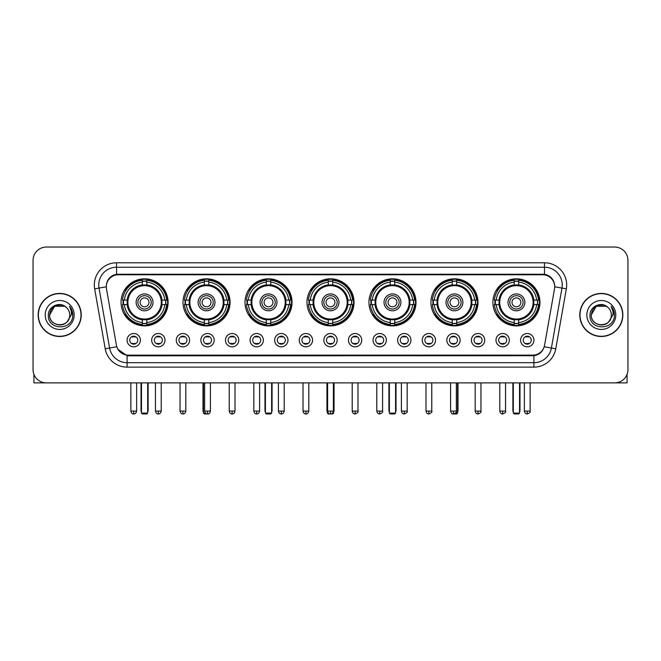 <?xml version="1.0" encoding="UTF-8"?>
<svg xmlns="http://www.w3.org/2000/svg" width="661" height="661" viewBox="0 0 661 661"><rect width="100%" height="100%" fill="white"/><g stroke="black" fill="none" stroke-linecap="round" stroke-linejoin="round"><path stroke-width="0.99" d="M368.945 302.35A23.532 23.532 0 0 0 392.477 325.881A23.532 23.532 0 0 0 416.009 302.35A23.532 23.532 0 0 0 392.477 278.826A23.532 23.532 0 0 0 368.945 302.35M183.014 302.35A23.532 23.532 0 0 0 206.546 325.881A23.532 23.532 0 0 0 230.078 302.35A23.532 23.532 0 0 0 206.546 278.826A23.532 23.532 0 0 0 183.014 302.35M244.991 302.35A23.532 23.532 0 0 0 268.523 325.881A23.532 23.532 0 0 0 292.055 302.35A23.532 23.532 0 0 0 268.523 278.826A23.532 23.532 0 0 0 244.991 302.35M306.968 302.35A23.532 23.532 0 0 0 330.5 325.881A23.532 23.532 0 0 0 354.032 302.35A23.532 23.532 0 0 0 330.5 278.826A23.532 23.532 0 0 0 306.968 302.35M430.922 302.35A23.532 23.532 0 0 0 454.454 325.881A23.532 23.532 0 0 0 477.986 302.35A23.532 23.532 0 0 0 454.454 278.826A23.532 23.532 0 0 0 430.922 302.35M492.899 302.35A23.532 23.532 0 0 0 516.431 325.881A23.532 23.532 0 0 0 539.954 302.35A23.532 23.532 0 0 0 516.431 278.826A23.532 23.532 0 0 0 492.899 302.35M121.046 302.35A23.532 23.532 0 0 0 144.569 325.881A23.532 23.532 0 0 0 168.101 302.35A23.532 23.532 0 0 0 144.569 278.826A23.532 23.532 0 0 0 121.046 302.35M164.994 340.175A6.66 6.66 0 0 1 158.334 346.835A6.66 6.66 0 0 1 151.675 340.175A6.66 6.66 0 0 1 158.334 333.516A6.66 6.66 0 0 1 164.994 340.175M154.335 340.175A3.999 3.999 0 0 0 158.334 344.174A3.999 3.999 0 0 0 162.333 340.175A3.999 3.999 0 0 0 158.334 336.185A3.999 3.999 0 0 0 154.335 340.175M189.591 340.175A6.66 6.66 0 0 1 182.932 346.835A6.66 6.66 0 0 1 176.272 340.175A6.66 6.66 0 0 1 182.932 333.516A6.66 6.66 0 0 1 189.591 340.175M178.933 340.175A3.999 3.999 0 0 0 182.932 344.174A3.999 3.999 0 0 0 186.923 340.175A3.999 3.999 0 0 0 182.932 336.185A3.999 3.999 0 0 0 178.933 340.175M214.181 340.175A6.66 6.66 0 0 1 207.521 346.835A6.66 6.66 0 0 1 200.861 340.175A6.66 6.66 0 0 1 207.521 333.516A6.66 6.66 0 0 1 214.181 340.175M203.53 340.175A3.999 3.999 0 0 0 207.521 344.174A3.999 3.999 0 0 0 211.52 340.175A3.999 3.999 0 0 0 207.521 336.185A3.999 3.999 0 0 0 203.53 340.175M238.778 340.175A6.66 6.66 0 0 1 232.118 346.835A6.66 6.66 0 0 1 225.459 340.175A6.66 6.66 0 0 1 232.118 333.516A6.66 6.66 0 0 1 238.778 340.175M228.128 340.175A3.999 3.999 0 0 0 232.118 344.174A3.999 3.999 0 0 0 236.117 340.175A3.999 3.999 0 0 0 232.118 336.185A3.999 3.999 0 0 0 228.128 340.175M263.375 340.175A6.66 6.66 0 0 1 256.716 346.835A6.66 6.66 0 0 1 250.056 340.175A6.66 6.66 0 0 1 256.716 333.516A6.66 6.66 0 0 1 263.375 340.175M252.717 340.175A3.999 3.999 0 0 0 256.716 344.174A3.999 3.999 0 0 0 260.707 340.175A3.999 3.999 0 0 0 256.716 336.185A3.999 3.999 0 0 0 252.717 340.175M287.973 340.175A6.66 6.66 0 0 1 281.313 346.835A6.66 6.66 0 0 1 274.654 340.175A6.66 6.66 0 0 1 281.313 333.516A6.66 6.66 0 0 1 287.973 340.175M277.314 340.175A3.999 3.999 0 0 0 281.313 344.174A3.999 3.999 0 0 0 285.304 340.175A3.999 3.999 0 0 0 281.313 336.185A3.999 3.999 0 0 0 277.314 340.175M312.562 340.175A6.66 6.66 0 0 1 305.903 346.835A6.66 6.66 0 0 1 299.243 340.175A6.66 6.66 0 0 1 305.903 333.516A6.66 6.66 0 0 1 312.562 340.175M301.912 340.175A3.999 3.999 0 0 0 305.903 344.174A3.999 3.999 0 0 0 309.902 340.175A3.999 3.999 0 0 0 305.903 336.185A3.999 3.999 0 0 0 301.912 340.175M337.16 340.175A6.66 6.66 0 0 1 330.5 346.835A6.66 6.66 0 0 1 323.84 340.175A6.66 6.66 0 0 1 330.5 333.516A6.66 6.66 0 0 1 337.16 340.175M326.501 340.175A3.999 3.999 0 0 0 330.5 344.174A3.999 3.999 0 0 0 334.499 340.175A3.999 3.999 0 0 0 330.5 336.185A3.999 3.999 0 0 0 326.501 340.175M361.757 340.175A6.66 6.66 0 0 1 355.097 346.835A6.66 6.66 0 0 1 348.438 340.175A6.66 6.66 0 0 1 355.097 333.516A6.66 6.66 0 0 1 361.757 340.175M351.098 340.175A3.999 3.999 0 0 0 355.097 344.174A3.999 3.999 0 0 0 359.088 340.175A3.999 3.999 0 0 0 355.097 336.185A3.999 3.999 0 0 0 351.098 340.175M386.346 340.175A6.66 6.66 0 0 1 379.687 346.835A6.66 6.66 0 0 1 373.027 340.175A6.66 6.66 0 0 1 379.687 333.516A6.66 6.66 0 0 1 386.346 340.175M375.696 340.175A3.999 3.999 0 0 0 379.687 344.174A3.999 3.999 0 0 0 383.686 340.175A3.999 3.999 0 0 0 379.687 336.185A3.999 3.999 0 0 0 375.696 340.175M410.944 340.175A6.66 6.66 0 0 1 404.284 346.835A6.66 6.66 0 0 1 397.625 340.175A6.66 6.66 0 0 1 404.284 333.516A6.66 6.66 0 0 1 410.944 340.175M400.293 340.175A3.999 3.999 0 0 0 404.284 344.174A3.999 3.999 0 0 0 408.283 340.175A3.999 3.999 0 0 0 404.284 336.185A3.999 3.999 0 0 0 400.293 340.175M435.541 340.175A6.66 6.66 0 0 1 428.882 346.835A6.66 6.66 0 0 1 422.222 340.175A6.66 6.66 0 0 1 428.882 333.516A6.66 6.66 0 0 1 435.541 340.175M424.883 340.175A3.999 3.999 0 0 0 428.882 344.174A3.999 3.999 0 0 0 432.872 340.175A3.999 3.999 0 0 0 428.882 336.185A3.999 3.999 0 0 0 424.883 340.175M460.139 340.175A6.66 6.66 0 0 1 453.479 346.835A6.66 6.66 0 0 1 446.819 340.175A6.66 6.66 0 0 1 453.479 333.516A6.66 6.66 0 0 1 460.139 340.175M449.48 340.175A3.999 3.999 0 0 0 453.479 344.174A3.999 3.999 0 0 0 457.47 340.175A3.999 3.999 0 0 0 453.479 336.185A3.999 3.999 0 0 0 449.48 340.175M484.728 340.175A6.66 6.66 0 0 1 478.068 346.835A6.66 6.66 0 0 1 471.409 340.175A6.66 6.66 0 0 1 478.068 333.516A6.66 6.66 0 0 1 484.728 340.175M474.077 340.175A3.999 3.999 0 0 0 478.068 344.174A3.999 3.999 0 0 0 482.067 340.175A3.999 3.999 0 0 0 478.068 336.185A3.999 3.999 0 0 0 474.077 340.175M509.325 340.175A6.66 6.66 0 0 1 502.666 346.835A6.66 6.66 0 0 1 496.006 340.175A6.66 6.66 0 0 1 502.666 333.516A6.66 6.66 0 0 1 509.325 340.175M498.667 340.175A3.999 3.999 0 0 0 502.666 344.174A3.999 3.999 0 0 0 506.665 340.175A3.999 3.999 0 0 0 502.666 336.185A3.999 3.999 0 0 0 498.667 340.175M533.923 340.175A6.66 6.66 0 0 1 527.263 346.835A6.66 6.66 0 0 1 520.604 340.175A6.66 6.66 0 0 1 527.263 333.516A6.66 6.66 0 0 1 533.923 340.175M523.264 340.175A3.999 3.999 0 0 0 527.263 344.174A3.999 3.999 0 0 0 531.254 340.175A3.999 3.999 0 0 0 527.263 336.185A3.999 3.999 0 0 0 523.264 340.175M140.396 340.175A6.66 6.66 0 0 1 133.737 346.835A6.66 6.66 0 0 1 127.077 340.175A6.66 6.66 0 0 1 133.737 333.516A6.66 6.66 0 0 1 140.396 340.175M129.746 340.175A3.999 3.999 0 0 0 133.737 344.174A3.999 3.999 0 0 0 137.736 340.175A3.999 3.999 0 0 0 133.737 336.185A3.999 3.999 0 0 0 129.746 340.175M106.487 288.849A11.989 11.989 0 0 1 118.286 274.786L542.714 274.786A11.989 11.989 0 0 1 554.513 288.849L544.573 345.232A11.989 11.989 0 0 1 532.766 355.139L128.234 355.139A11.989 11.989 0 0 1 116.427 345.232L106.487 288.849M123.153 304.572A21.532 21.532 0 0 1 123.153 300.135M495.015 304.572A21.532 21.532 0 0 1 495.015 300.135M433.038 304.572A21.532 21.532 0 0 1 433.038 300.135M309.084 304.572A21.532 21.532 0 0 1 309.084 300.135M247.107 304.572A21.532 21.532 0 0 1 247.107 300.135M185.13 304.572A21.532 21.532 0 0 1 185.13 300.135M371.061 304.572A21.532 21.532 0 0 1 371.061 300.135M38.156 314.958A21.532 21.532 0 0 0 59.688 336.49A21.532 21.532 0 0 0 81.22 314.958A21.532 21.532 0 0 0 59.688 293.426A21.532 21.532 0 0 0 38.156 314.958M579.78 314.958A21.532 21.532 0 0 0 601.312 336.49A21.532 21.532 0 0 0 622.844 314.958A21.532 21.532 0 0 0 601.312 293.426A21.532 21.532 0 0 0 579.78 314.958M106.355 284.998L106.322 286.791L106.355 284.998C107.28 279.091 110.668 275.513 116.51 274.249L544.49 274.249C550.324 275.505 553.711 279.082 554.645 284.998L554.678 286.791M116.51 262.797L544.49 262.797A22.201 22.201 0 0 1 566.345 288.849L555.777 348.785A22.201 22.201 0 0 1 533.914 367.128L127.086 367.128A22.201 22.201 0 0 1 105.223 348.785L94.655 288.849A22.201 22.201 0 0 1 116.51 262.797L116.51 267.234L544.49 267.234A17.756 17.756 0 0 1 561.974 288.08L551.406 348.008A17.756 17.756 0 0 1 533.914 362.691L127.086 362.691A17.756 17.756 0 0 1 109.594 348.008L99.026 288.08A17.756 17.756 0 0 1 116.51 267.234L116.609 274.232M109.552 277.893L112.742 275.48M112.849 275.422L115.948 274.348M533.914 367.128L533.914 355.725C539.194 354.85 542.607 351.85 544.16 346.736C542.615 351.85 539.202 354.841 533.914 355.725L128.465 355.808L127.086 355.725L117.732 349.148M553.497 280.884L554.645 284.998M627.95 260.351A13.319 13.319 0 0 0 614.631 247.04L46.369 247.04A13.319 13.319 0 0 0 33.05 260.351L33.05 369.565A13.319 13.319 0 0 0 46.369 382.884L614.631 382.884A13.319 13.319 0 0 0 627.95 369.565L627.95 260.351L627.95 369.565M544.21 346.744L551.406 348.008L561.974 288.08L566.345 288.849M33.05 260.351L33.05 369.565M614.631 247.04L46.369 247.04M46.369 382.884L614.631 382.884M80.997 314.958A21.309 21.309 0 0 0 59.688 293.649A21.309 21.309 0 0 0 38.379 314.958A21.309 21.309 0 0 0 59.688 336.275A21.309 21.309 0 0 0 80.997 314.958M66.257 307.382A10.031 10.031 0 0 1 69.719 314.958C70.339 327.906 49.038 327.906 49.658 314.958L54.673 306.274L64.704 306.274L66.257 307.382C60.101 300.929 48.245 306.241 48.36 314.958C47.228 330.45 72.346 330.855 72.751 315.71L72.776 314.958C72.735 311.67 71.644 308.778 69.488 306.291C71.124 308.976 71.702 311.868 71.214 314.958L67.372 321.411A10.031 10.031 0 0 0 69.719 314.958C70.339 327.906 49.038 327.906 49.658 314.958C50.633 307.753 54.764 304.498 62.06 305.208M67.372 321.411C62.051 328.608 49.129 324.006 49.658 314.958M45.212 314.958A14.476 14.476 0 0 0 59.688 329.434A14.476 14.476 0 0 0 74.164 314.958A14.476 14.476 0 0 0 59.688 300.491A14.476 14.476 0 0 0 45.212 314.958M69.587 306.398L72.768 315.338M33.934 374.349L33.934 382.884L85.434 382.884M622.621 314.958A21.309 21.309 0 0 0 601.312 293.649A21.309 21.309 0 0 0 580.003 314.958A21.309 21.309 0 0 0 601.312 336.275A21.309 21.309 0 0 0 622.621 314.958M607.889 307.382A10.031 10.031 0 0 1 611.342 314.958C611.962 327.906 590.661 327.906 591.281 314.958L596.296 306.274L606.327 306.274L607.889 307.382C601.725 300.929 589.876 306.241 589.984 314.958C588.86 330.45 613.97 330.855 614.375 315.71L614.4 314.958C614.358 311.67 613.268 308.778 611.111 306.291C612.747 308.976 613.325 311.868 612.846 314.958L609.004 321.411A10.031 10.031 0 0 0 611.342 314.958C611.962 327.906 590.661 327.906 591.281 314.958C592.256 307.753 596.387 304.498 603.683 305.208M609.004 321.411C603.675 328.608 590.76 324.006 591.281 314.958M586.836 314.958A14.476 14.476 0 0 0 601.312 329.434A14.476 14.476 0 0 0 615.788 314.958A14.476 14.476 0 0 0 601.312 300.491A14.476 14.476 0 0 0 586.836 314.958M611.21 306.398L614.391 315.338M161.829 304.572A17.401 17.401 0 0 0 146.792 285.089L146.792 285.089A17.401 17.401 0 0 0 127.309 304.572A17.401 17.401 0 0 0 161.829 304.572L161.829 304.572A17.401 17.401 0 0 1 146.792 319.61L146.792 322.568A20.334 20.334 0 0 0 164.787 304.572L166.655 304.572A22.201 22.201 0 0 1 146.792 324.444L146.792 322.568M123.599 304.572A21.086 21.086 0 0 1 123.599 300.135M146.792 281.379A21.086 21.086 0 0 0 142.355 281.379M165.539 300.135A21.086 21.086 0 0 1 165.539 304.572M164.787 300.135L166.655 300.135A22.201 22.201 0 0 0 146.792 280.264L146.792 284.883A17.607 17.607 0 0 1 162.044 300.135L164.787 300.135A20.334 20.334 0 0 0 146.792 282.14M124.359 304.572L122.483 304.572A22.201 22.201 0 0 0 142.355 324.444L142.355 319.825A17.607 17.607 0 0 1 127.102 304.572L124.359 304.572A20.334 20.334 0 0 0 142.355 322.568M164.787 304.572L162.044 304.572A17.607 17.607 0 0 1 146.792 319.825L146.792 319.61M127.309 304.572L127.309 304.572A17.401 17.401 0 0 0 142.355 319.61M146.792 323.32A21.086 21.086 0 0 1 142.355 323.32M142.355 282.14L142.355 280.264A22.201 22.201 0 0 0 122.483 300.135L127.102 300.135A17.607 17.607 0 0 1 142.355 284.883L142.355 282.14A20.334 20.334 0 0 0 124.359 300.135M161.267 302.35A16.69 16.69 0 0 1 144.569 319.048A16.69 16.69 0 0 1 127.879 302.35A16.69 16.69 0 0 1 144.569 285.659A16.69 16.69 0 0 1 161.267 302.35M153.005 302.35A8.436 8.436 0 0 0 144.569 293.922A8.436 8.436 0 0 0 136.133 302.35A8.436 8.436 0 0 0 144.569 310.786A8.436 8.436 0 0 0 153.005 302.35M151.229 302.35A6.66 6.66 0 0 0 144.569 295.69A6.66 6.66 0 0 0 137.909 302.35A6.66 6.66 0 0 0 144.569 309.009A6.66 6.66 0 0 0 151.229 302.35M149.014 302.35A4.437 4.437 0 0 1 144.569 306.795A4.437 4.437 0 0 1 140.132 302.35A4.437 4.437 0 0 1 144.569 297.913A4.437 4.437 0 0 1 149.014 302.35A4.437 4.437 0 0 1 144.569 306.795A4.437 4.437 0 0 1 140.132 302.35A4.437 4.437 0 0 1 144.569 297.913A4.437 4.437 0 0 1 149.014 302.35M125.887 290.369L124.838 290.369A23.085 23.085 0 0 1 167.654 302.35A23.085 23.085 0 0 1 124.838 314.339L125.887 314.339M141.462 382.884L141.462 413.075L147.676 413.075L147.676 382.884M141.462 413.075L142.355 413.96L146.792 413.96L147.676 413.075M223.806 304.572A17.401 17.401 0 0 0 208.769 285.089L208.769 285.089A17.401 17.401 0 0 0 189.286 304.572A17.401 17.401 0 0 0 223.806 304.572L223.806 304.572A17.401 17.401 0 0 1 208.769 319.61L208.769 322.568A20.334 20.334 0 0 0 226.756 304.572L228.632 304.572A22.201 22.201 0 0 1 208.769 324.444L208.769 322.568M185.576 304.572A21.086 21.086 0 0 1 185.576 300.135M208.769 281.379A21.086 21.086 0 0 0 204.332 281.379M227.516 300.135A21.086 21.086 0 0 1 227.516 304.572M226.756 300.135L228.632 300.135A22.201 22.201 0 0 0 208.769 280.264L208.769 284.883A17.607 17.607 0 0 1 224.021 300.135L226.756 300.135A20.334 20.334 0 0 0 208.769 282.14M186.336 304.572L184.46 304.572A22.201 22.201 0 0 0 204.332 324.444L204.332 319.825A17.607 17.607 0 0 1 189.079 304.572L186.336 304.572A20.334 20.334 0 0 0 204.332 322.568M226.756 304.572L224.021 304.572A17.607 17.607 0 0 1 208.769 319.825L208.769 319.61M189.286 304.572L189.286 304.572A17.401 17.401 0 0 0 204.332 319.61M208.769 323.32A21.086 21.086 0 0 1 204.332 323.32M204.332 282.14L204.332 280.264A22.201 22.201 0 0 0 184.46 300.135L189.079 300.135A17.607 17.607 0 0 1 204.332 284.883L204.332 282.14A20.334 20.334 0 0 0 186.336 300.135M223.244 302.35A16.69 16.69 0 0 1 206.546 319.048A16.69 16.69 0 0 1 189.856 302.35A16.69 16.69 0 0 1 206.546 285.659A16.69 16.69 0 0 1 223.244 302.35M214.982 302.35A8.436 8.436 0 0 0 206.546 293.922A8.436 8.436 0 0 0 198.11 302.35A8.436 8.436 0 0 0 206.546 310.786A8.436 8.436 0 0 0 214.982 302.35M213.206 302.35A6.66 6.66 0 0 0 206.546 295.69A6.66 6.66 0 0 0 199.886 302.35A6.66 6.66 0 0 0 206.546 309.009A6.66 6.66 0 0 0 213.206 302.35M210.991 302.35A4.437 4.437 0 0 1 206.546 306.795A4.437 4.437 0 0 1 202.109 302.35A4.437 4.437 0 0 1 206.546 297.913A4.437 4.437 0 0 1 210.991 302.35A4.437 4.437 0 0 1 206.546 306.795A4.437 4.437 0 0 1 202.109 302.35A4.437 4.437 0 0 1 206.546 297.913A4.437 4.437 0 0 1 210.991 302.35M187.864 290.369L186.815 290.369A23.085 23.085 0 0 1 229.631 302.35A23.085 23.085 0 0 1 186.815 314.339L187.864 314.339M203.439 382.884L203.439 413.075L205.439 413.075M203.439 413.075L204.332 413.96L208.769 413.96L209.653 413.075M285.783 304.572A17.401 17.401 0 0 0 270.746 285.089L270.746 285.089A17.401 17.401 0 0 0 251.263 304.572A17.401 17.401 0 0 0 285.783 304.572L285.783 304.572A17.401 17.401 0 0 1 270.746 319.61L270.746 322.568A20.334 20.334 0 0 0 288.733 304.572L290.609 304.572A22.201 22.201 0 0 1 270.746 324.444L270.746 322.568M247.553 304.572A21.086 21.086 0 0 1 247.553 300.135M270.746 281.379A21.086 21.086 0 0 0 266.3 281.379M289.493 300.135A21.086 21.086 0 0 1 289.493 304.572M288.733 300.135L290.609 300.135A22.201 22.201 0 0 0 270.746 280.264L270.746 284.883A17.607 17.607 0 0 1 285.998 300.135L288.733 300.135A20.334 20.334 0 0 0 270.746 282.14M248.313 304.572L246.437 304.572A22.201 22.201 0 0 0 266.3 324.444L266.3 319.825A17.607 17.607 0 0 1 251.056 304.572L248.313 304.572A20.334 20.334 0 0 0 266.3 322.568M288.733 304.572L285.998 304.572A17.607 17.607 0 0 1 270.746 319.825L270.746 319.61M251.263 304.572L251.263 304.572A17.401 17.401 0 0 0 266.3 319.61M270.746 323.32A21.086 21.086 0 0 1 266.3 323.32M266.3 282.14L266.3 280.264A22.201 22.201 0 0 0 246.437 300.135L251.056 300.135A17.607 17.607 0 0 1 266.3 284.883L266.3 282.14A20.334 20.334 0 0 0 248.313 300.135M285.213 302.35A16.69 16.69 0 0 1 268.523 319.048A16.69 16.69 0 0 1 251.833 302.35A16.69 16.69 0 0 1 268.523 285.659A16.69 16.69 0 0 1 285.213 302.35M276.959 302.35A8.436 8.436 0 0 0 268.523 293.922A8.436 8.436 0 0 0 260.087 302.35A8.436 8.436 0 0 0 268.523 310.786A8.436 8.436 0 0 0 276.959 302.35M275.183 302.35A6.66 6.66 0 0 0 268.523 295.69A6.66 6.66 0 0 0 261.863 302.35A6.66 6.66 0 0 0 268.523 309.009A6.66 6.66 0 0 0 275.183 302.35M272.96 302.35A4.437 4.437 0 0 1 268.523 306.795A4.437 4.437 0 0 1 264.086 302.35A4.437 4.437 0 0 1 268.523 297.913A4.437 4.437 0 0 1 272.96 302.35A4.437 4.437 0 0 1 268.523 306.795A4.437 4.437 0 0 1 264.086 302.35A4.437 4.437 0 0 1 268.523 297.913A4.437 4.437 0 0 1 272.96 302.35M249.841 290.369L248.792 290.369A23.085 23.085 0 0 1 291.608 302.35A23.085 23.085 0 0 1 248.792 314.339L249.841 314.339M265.416 382.884L265.416 413.075L271.63 413.075L271.63 382.884M265.416 413.075L266.3 413.96L270.746 413.96L271.63 413.075M347.76 304.572A17.401 17.401 0 0 0 332.723 285.089L332.723 285.089A17.401 17.401 0 0 0 313.24 304.572A17.401 17.401 0 0 0 347.76 304.572L347.76 304.572A17.401 17.401 0 0 1 332.723 319.61L332.723 322.568A20.334 20.334 0 0 0 350.71 304.572L352.586 304.572A22.201 22.201 0 0 1 332.723 324.444L332.723 322.568M309.53 304.572A21.086 21.086 0 0 1 309.53 300.135M332.723 281.379A21.086 21.086 0 0 0 328.277 281.379M351.47 300.135A21.086 21.086 0 0 1 351.47 304.572M350.71 300.135L352.586 300.135A22.201 22.201 0 0 0 332.723 280.264L332.723 284.883A17.607 17.607 0 0 1 347.967 300.135L350.71 300.135A20.334 20.334 0 0 0 332.723 282.14M310.29 304.572L308.414 304.572A22.201 22.201 0 0 0 328.277 324.444L328.277 319.825A17.607 17.607 0 0 1 313.033 304.572L310.29 304.572A20.334 20.334 0 0 0 328.277 322.568M350.71 304.572L347.967 304.572A17.607 17.607 0 0 1 332.723 319.825L332.723 319.61M313.24 304.572L313.24 304.572A17.401 17.401 0 0 0 328.277 319.61M332.723 323.32A21.086 21.086 0 0 1 328.277 323.32M328.277 282.14L328.277 280.264A22.201 22.201 0 0 0 308.414 300.135L313.033 300.135A17.607 17.607 0 0 1 328.277 284.883L328.277 282.14A20.334 20.334 0 0 0 310.29 300.135M347.19 302.35A16.69 16.69 0 0 1 330.5 319.048A16.69 16.69 0 0 1 313.81 302.35A16.69 16.69 0 0 1 330.5 285.659A16.69 16.69 0 0 1 347.19 302.35M338.936 302.35A8.436 8.436 0 0 0 330.5 293.922A8.436 8.436 0 0 0 322.064 302.35A8.436 8.436 0 0 0 330.5 310.786A8.436 8.436 0 0 0 338.936 302.35M337.16 302.35A6.66 6.66 0 0 0 330.5 295.69A6.66 6.66 0 0 0 323.84 302.35A6.66 6.66 0 0 0 330.5 309.009A6.66 6.66 0 0 0 337.16 302.35M334.937 302.35A4.437 4.437 0 0 1 330.5 306.795A4.437 4.437 0 0 1 326.063 302.35A4.437 4.437 0 0 1 330.5 297.913A4.437 4.437 0 0 1 334.937 302.35A4.437 4.437 0 0 1 330.5 306.795A4.437 4.437 0 0 1 326.063 302.35A4.437 4.437 0 0 1 330.5 297.913A4.437 4.437 0 0 1 334.937 302.35M311.818 290.369L310.769 290.369A23.085 23.085 0 0 1 353.585 302.35A23.085 23.085 0 0 1 310.769 314.339L311.818 314.339M327.393 382.884L327.393 413.075L328.418 413.075M332.582 413.075L333.607 413.075L333.607 382.884M327.393 413.075L328.277 413.96L332.723 413.96L333.607 413.075M409.737 304.572A17.401 17.401 0 0 0 394.7 285.089L394.7 285.089A17.401 17.401 0 0 0 375.217 304.572A17.401 17.401 0 0 0 409.737 304.572L409.737 304.572A17.401 17.401 0 0 1 394.7 319.61L394.7 322.568A20.334 20.334 0 0 0 412.687 304.572L414.563 304.572A22.201 22.201 0 0 1 394.7 324.444L394.7 322.568M371.507 304.572A21.086 21.086 0 0 1 371.507 300.135M394.7 281.379A21.086 21.086 0 0 0 390.254 281.379M413.447 300.135A21.086 21.086 0 0 1 413.447 304.572M412.687 300.135L414.563 300.135A22.201 22.201 0 0 0 394.7 280.264L394.7 284.883A17.607 17.607 0 0 1 409.944 300.135L412.687 300.135A20.334 20.334 0 0 0 394.7 282.14M372.267 304.572L370.391 304.572A22.201 22.201 0 0 0 390.254 324.444L390.254 319.825A17.607 17.607 0 0 1 375.002 304.572L372.267 304.572A20.334 20.334 0 0 0 390.254 322.568M412.687 304.572L409.944 304.572A17.607 17.607 0 0 1 394.7 319.825L394.7 319.61M375.217 304.572L375.217 304.572A17.401 17.401 0 0 0 390.254 319.61M394.7 323.32A21.086 21.086 0 0 1 390.254 323.32M390.254 282.14L390.254 280.264A22.201 22.201 0 0 0 370.391 300.135L375.002 300.135A17.607 17.607 0 0 1 390.254 284.883L390.254 282.14A20.334 20.334 0 0 0 372.267 300.135M409.167 302.35A16.69 16.69 0 0 1 392.477 319.048A16.69 16.69 0 0 1 375.787 302.35A16.69 16.69 0 0 1 392.477 285.659A16.69 16.69 0 0 1 409.167 302.35M400.913 302.35A8.436 8.436 0 0 0 392.477 293.922A8.436 8.436 0 0 0 384.041 302.35A8.436 8.436 0 0 0 392.477 310.786A8.436 8.436 0 0 0 400.913 302.35M399.137 302.35A6.66 6.66 0 0 0 392.477 295.69A6.66 6.66 0 0 0 385.817 302.35A6.66 6.66 0 0 0 392.477 309.009A6.66 6.66 0 0 0 399.137 302.35M396.914 302.35A4.437 4.437 0 0 1 392.477 306.795A4.437 4.437 0 0 1 388.04 302.35A4.437 4.437 0 0 1 392.477 297.913A4.437 4.437 0 0 1 396.914 302.35A4.437 4.437 0 0 1 392.477 306.795A4.437 4.437 0 0 1 388.04 302.35A4.437 4.437 0 0 1 392.477 297.913A4.437 4.437 0 0 1 396.914 302.35M373.796 290.369L372.746 290.369A23.085 23.085 0 0 1 415.562 302.35A23.085 23.085 0 0 1 372.746 314.339L373.796 314.339M389.37 382.884L389.37 413.075L395.584 413.075L395.584 382.884M389.37 413.075L390.254 413.96L394.7 413.96L395.584 413.075M471.714 304.572A17.401 17.401 0 0 0 456.668 285.089L456.668 285.089A17.401 17.401 0 0 0 437.194 304.572A17.401 17.401 0 0 0 471.714 304.572L471.714 304.572A17.401 17.401 0 0 1 456.668 319.61L456.668 322.568A20.334 20.334 0 0 0 474.664 304.572L476.54 304.572A22.201 22.201 0 0 1 456.668 324.444L456.668 322.568M433.484 304.572A21.086 21.086 0 0 1 433.484 300.135M456.668 281.379A21.086 21.086 0 0 0 452.231 281.379M475.424 300.135A21.086 21.086 0 0 1 475.424 304.572M474.664 300.135L476.54 300.135A22.201 22.201 0 0 0 456.668 280.264L456.668 284.883A17.607 17.607 0 0 1 471.921 300.135L474.664 300.135A20.334 20.334 0 0 0 456.668 282.14M434.244 304.572L432.368 304.572A22.201 22.201 0 0 0 452.231 324.444L452.231 319.825A17.607 17.607 0 0 1 436.979 304.572L434.244 304.572A20.334 20.334 0 0 0 452.231 322.568M474.664 304.572L471.921 304.572A17.607 17.607 0 0 1 456.668 319.825L456.668 319.61M437.194 304.572L437.194 304.572A17.401 17.401 0 0 0 452.231 319.61M456.668 323.32A21.086 21.086 0 0 1 452.231 323.32M452.231 282.14L452.231 280.264A22.201 22.201 0 0 0 432.368 300.135L436.979 300.135A17.607 17.607 0 0 1 452.231 284.883L452.231 282.14A20.334 20.334 0 0 0 434.244 300.135M471.144 302.35A16.69 16.69 0 0 1 454.454 319.048A16.69 16.69 0 0 1 437.756 302.35A16.69 16.69 0 0 1 454.454 285.659A16.69 16.69 0 0 1 471.144 302.35M462.89 302.35A8.436 8.436 0 0 0 454.454 293.922A8.436 8.436 0 0 0 446.018 302.35A8.436 8.436 0 0 0 454.454 310.786A8.436 8.436 0 0 0 462.89 302.35M461.114 302.35A6.66 6.66 0 0 0 454.454 295.69A6.66 6.66 0 0 0 447.794 302.35A6.66 6.66 0 0 0 454.454 309.009A6.66 6.66 0 0 0 461.114 302.35M458.891 302.35A4.437 4.437 0 0 1 454.454 306.795A4.437 4.437 0 0 1 450.009 302.35A4.437 4.437 0 0 1 454.454 297.913A4.437 4.437 0 0 1 458.891 302.35M450.009 302.35A4.437 4.437 0 0 1 454.454 297.913A4.437 4.437 0 0 0 450.009 302.35A4.437 4.437 0 0 0 454.454 306.795A4.437 4.437 0 0 1 450.009 302.35M435.773 290.369L434.723 290.369A23.085 23.085 0 0 1 477.539 302.35A23.085 23.085 0 0 1 434.723 314.339L435.773 314.339M455.561 413.075L457.561 413.075L457.561 382.884M451.347 413.075L452.231 413.96L456.668 413.96L457.561 413.075M533.691 304.572A17.401 17.401 0 0 0 518.645 285.089L518.645 285.089A17.401 17.401 0 0 0 499.171 304.572A17.401 17.401 0 0 0 533.691 304.572L533.691 304.572A17.401 17.401 0 0 1 518.645 319.61L518.645 322.568A20.334 20.334 0 0 0 536.641 304.572L538.517 304.572A22.201 22.201 0 0 1 518.645 324.444L518.645 322.568M495.461 304.572A21.086 21.086 0 0 1 495.461 300.135M518.645 281.379A21.086 21.086 0 0 0 514.208 281.379M537.401 300.135A21.086 21.086 0 0 1 537.401 304.572M536.641 300.135L538.517 300.135A22.201 22.201 0 0 0 518.645 280.264L518.645 284.883A17.607 17.607 0 0 1 533.898 300.135L536.641 300.135A20.334 20.334 0 0 0 518.645 282.14M496.213 304.572L494.345 304.572A22.201 22.201 0 0 0 514.208 324.444L514.208 319.825A17.607 17.607 0 0 1 498.956 304.572L496.213 304.572A20.334 20.334 0 0 0 514.208 322.568M536.641 304.572L533.898 304.572A17.607 17.607 0 0 1 518.645 319.825L518.645 319.61M499.171 304.572L499.171 304.572A17.401 17.401 0 0 0 514.208 319.61M518.645 323.32A21.086 21.086 0 0 1 514.208 323.32M514.208 282.14L514.208 280.264A22.201 22.201 0 0 0 494.345 300.135L498.956 300.135A17.607 17.607 0 0 1 514.208 284.883L514.208 282.14A20.334 20.334 0 0 0 496.213 300.135M533.121 302.35A16.69 16.69 0 0 1 516.431 319.048A16.69 16.69 0 0 1 499.733 302.35A16.69 16.69 0 0 1 516.431 285.659A16.69 16.69 0 0 1 533.121 302.35M524.867 302.35A8.436 8.436 0 0 0 516.431 293.922A8.436 8.436 0 0 0 507.995 302.35A8.436 8.436 0 0 0 516.431 310.786A8.436 8.436 0 0 0 524.867 302.35M523.091 302.35A6.66 6.66 0 0 0 516.431 295.69A6.66 6.66 0 0 0 509.771 302.35A6.66 6.66 0 0 0 516.431 309.009A6.66 6.66 0 0 0 523.091 302.35M520.868 302.35A4.437 4.437 0 0 1 516.431 306.795A4.437 4.437 0 0 1 511.986 302.35A4.437 4.437 0 0 1 516.431 297.913A4.437 4.437 0 0 1 520.868 302.35M497.741 290.369L496.7 290.369A23.085 23.085 0 0 1 539.516 302.35A23.085 23.085 0 0 1 496.7 314.339L497.741 314.339M513.324 382.884L513.324 413.075L519.538 413.075L519.538 382.884M513.324 413.075L514.208 413.96L518.645 413.96L519.538 413.075M132.407 343.943L132.407 343.315A3.404 3.404 0 0 0 135.067 343.315L135.067 343.943M135.067 336.408L135.067 337.044A3.404 3.404 0 0 0 132.407 337.044L132.407 336.408M627.066 374.349L627.066 382.884L575.566 382.884M157.004 343.943L157.004 343.315A3.404 3.404 0 0 0 159.665 343.315L159.665 343.943M159.665 336.408L159.665 337.044A3.404 3.404 0 0 0 157.004 337.044L157.004 336.408M181.601 343.943L181.601 343.315A3.404 3.404 0 0 0 184.262 343.315L184.262 343.943M184.262 336.408L184.262 337.044A3.404 3.404 0 0 0 181.601 337.044L181.601 336.408M206.191 343.943L206.191 343.315A3.404 3.404 0 0 0 208.859 343.315L208.859 343.943M208.859 336.408L208.859 337.044A3.404 3.404 0 0 0 206.191 337.044L206.191 336.408M230.788 343.943L230.788 343.315A3.404 3.404 0 0 0 233.449 343.315L233.449 343.943M233.449 336.408L233.449 337.044A3.404 3.404 0 0 0 230.788 337.044L230.788 336.408M255.386 343.943L255.386 343.315A3.404 3.404 0 0 0 258.046 343.315L258.046 343.943M258.046 336.408L258.046 337.044A3.404 3.404 0 0 0 255.386 337.044L255.386 336.408M279.975 343.943L279.975 343.315A3.404 3.404 0 0 0 282.644 343.315L282.644 343.943M282.644 336.408L282.644 337.044A3.404 3.404 0 0 0 279.975 337.044L279.975 336.408M304.572 343.943L304.572 343.315A3.404 3.404 0 0 0 307.233 343.315L307.233 343.943M307.233 336.408L307.233 337.044A3.404 3.404 0 0 0 304.572 337.044L304.572 336.408M329.17 343.943L329.17 343.315A3.404 3.404 0 0 0 331.83 343.315L331.83 343.943M331.83 336.408L331.83 337.044A3.404 3.404 0 0 0 329.17 337.044L329.17 336.408M353.767 343.943L353.767 343.315A3.404 3.404 0 0 0 356.428 343.315L356.428 343.943M356.428 336.408L356.428 337.044A3.404 3.404 0 0 0 353.767 337.044L353.767 336.408M378.356 343.943L378.356 343.315A3.404 3.404 0 0 0 381.025 343.315L381.025 343.943M381.025 336.408L381.025 337.044A3.404 3.404 0 0 0 378.356 337.044L378.356 336.408M402.954 343.943L402.954 343.315A3.404 3.404 0 0 0 405.614 343.315L405.614 343.943M405.614 336.408L405.614 337.044A3.404 3.404 0 0 0 402.954 337.044L402.954 336.408M427.551 343.943L427.551 343.315A3.404 3.404 0 0 0 430.212 343.315L430.212 343.943M430.212 336.408L430.212 337.044A3.404 3.404 0 0 0 427.551 337.044L427.551 336.408M452.141 343.943L452.141 343.315A3.404 3.404 0 0 0 454.809 343.315L454.809 343.943M454.809 336.408L454.809 337.044A3.404 3.404 0 0 0 452.141 337.044L452.141 336.408M476.738 343.943L476.738 343.315A3.404 3.404 0 0 0 479.399 343.315L479.399 343.943M479.399 336.408L479.399 337.044A3.404 3.404 0 0 0 476.738 337.044L476.738 336.408M501.335 343.943L501.335 343.315A3.404 3.404 0 0 0 503.996 343.315L503.996 343.943M503.996 336.408L503.996 337.044A3.404 3.404 0 0 0 501.335 337.044L501.335 336.408M525.933 343.943L525.933 343.315A3.404 3.404 0 0 0 528.593 343.315L528.593 343.943M528.593 336.408L528.593 337.044A3.404 3.404 0 0 0 525.933 337.044L525.933 336.408M544.49 262.797L544.49 274.249M94.655 288.849L99.026 288.08A17.756 17.756 0 0 1 98.753 284.998M99.026 288.08L106.305 286.791M127.086 367.128L127.086 355.725M105.223 348.785L116.79 346.744M554.695 286.791L561.974 288.08M551.406 348.008L555.777 348.785M141.016 382.884L141.016 410.415L141.462 410.415M144.569 306.795A4.437 4.437 0 0 1 140.132 302.35A4.437 4.437 0 0 1 144.569 297.913M147.676 410.415L148.122 410.415L148.122 382.884M142.355 323.526A21.284 21.284 0 0 0 146.792 323.526M165.746 304.572A21.284 21.284 0 0 0 165.746 300.135M146.792 281.181A21.284 21.284 0 0 0 142.355 281.181M202.993 382.884L202.993 410.415L203.439 410.415M206.546 306.795A4.437 4.437 0 0 1 202.109 302.35A4.437 4.437 0 0 1 206.546 297.913M204.332 323.526A21.284 21.284 0 0 0 208.769 323.526M227.715 304.572A21.284 21.284 0 0 0 227.715 300.135M208.769 281.181A21.284 21.284 0 0 0 204.332 281.181M264.97 382.884L264.97 410.415L265.416 410.415M268.523 306.795A4.437 4.437 0 0 1 264.086 302.35A4.437 4.437 0 0 1 268.523 297.913M271.63 410.415L272.076 410.415L272.076 382.884M266.3 323.526A21.284 21.284 0 0 0 270.746 323.526M289.692 304.572A21.284 21.284 0 0 0 289.692 300.135M270.746 281.181A21.284 21.284 0 0 0 266.3 281.181M326.947 382.884L326.947 410.415L327.393 410.415M333.607 410.415L334.053 410.415L334.053 382.884M328.277 323.526A21.284 21.284 0 0 0 332.723 323.526M351.669 304.572A21.284 21.284 0 0 0 351.669 300.135M332.723 281.181A21.284 21.284 0 0 0 328.277 281.181M388.924 382.884L388.924 410.415L389.37 410.415M395.584 410.415L396.03 410.415L396.03 382.884M390.254 323.526A21.284 21.284 0 0 0 394.7 323.526M413.646 304.572A21.284 21.284 0 0 0 413.646 300.135M394.7 281.181A21.284 21.284 0 0 0 390.254 281.181M457.561 410.415L458.007 410.415L458.007 382.884M452.231 323.526A21.284 21.284 0 0 0 456.668 323.526M475.623 304.572A21.284 21.284 0 0 0 475.623 300.135M456.668 281.181A21.284 21.284 0 0 0 452.231 281.181M512.878 382.884L512.878 410.415L513.324 410.415M516.431 306.795A4.437 4.437 0 0 1 511.986 302.35A4.437 4.437 0 0 1 516.431 297.913M519.538 410.415L519.984 410.415L519.984 382.884M514.208 323.526A21.284 21.284 0 0 0 518.645 323.526M537.6 304.572A21.284 21.284 0 0 0 537.6 300.135M518.645 281.181A21.284 21.284 0 0 0 514.208 281.181M133.737 411.076L130.853 411.076C131.357 413.133 132.316 414.1 133.737 413.96L133.737 411.076L136.629 411.076L136.629 382.884M158.334 411.076L155.451 411.076C155.955 413.133 156.913 414.1 158.334 413.96L158.334 411.076L161.218 411.076L161.218 382.884M182.932 411.076L180.04 411.076C180.544 413.133 181.511 414.1 182.932 413.96L182.932 411.076L185.815 411.076L185.815 382.884M207.521 411.076L204.637 411.076C205.141 413.133 206.108 414.1 207.521 413.96L207.521 411.076L210.413 411.076L210.413 382.884M232.118 411.076L229.235 411.076C229.739 413.133 230.697 414.1 232.118 413.96L232.118 411.076L235.002 411.076L235.002 382.884M256.716 411.076L253.832 411.076C254.336 413.133 255.295 414.1 256.716 413.96L256.716 411.076L259.599 411.076L259.599 382.884M281.313 411.076L278.421 411.076C278.925 413.133 279.892 414.1 281.313 413.96L281.313 411.076L284.197 411.076L284.197 382.884M305.903 411.076L303.019 411.076C303.523 413.133 304.481 414.1 305.903 413.96L305.903 411.076L308.794 411.076L308.794 382.884M330.5 411.076L327.616 411.076C328.12 413.133 329.079 414.1 330.5 413.96L330.5 411.076L333.384 411.076L333.384 382.884M355.097 411.076L352.206 411.076C352.71 413.133 353.676 414.1 355.097 413.96L355.097 411.076L357.981 411.076L357.981 382.884M379.687 411.076L376.803 411.076C377.307 413.133 378.274 414.1 379.687 413.96L379.687 411.076L382.579 411.076L382.579 382.884M404.284 411.076L401.401 411.076C401.905 413.133 402.863 414.1 404.284 413.96L404.284 411.076L407.168 411.076L407.168 382.884M428.882 411.076L425.998 411.076C426.502 413.133 427.46 414.1 428.882 413.96L428.882 411.076L431.765 411.076L431.765 382.884M453.479 411.076L450.587 411.076C451.091 413.133 452.058 414.1 453.479 413.96L453.479 411.076L456.363 411.076L456.363 382.884M478.068 411.076L475.185 411.076C475.689 413.133 476.647 414.1 478.068 413.96L478.068 411.076L480.96 411.076L480.96 382.884M502.666 411.076L499.782 411.076C500.286 413.133 501.245 414.1 502.666 413.96L502.666 411.076L505.549 411.076L505.549 382.884M527.263 411.076L524.371 411.076C524.875 413.133 525.842 414.1 527.263 413.96L527.263 411.076L530.147 411.076L530.147 382.884M141.016 410.415A3.553 3.553 0 0 0 141.462 412.134M147.676 412.134A3.553 3.553 0 0 0 148.122 410.415M202.993 410.415A3.553 3.553 0 0 0 203.439 412.134M264.97 410.415A3.553 3.553 0 0 0 265.416 412.134M271.63 412.134A3.553 3.553 0 0 0 272.076 410.415M326.947 410.415A3.553 3.553 0 0 0 327.393 412.134M333.607 412.134A3.553 3.553 0 0 0 334.053 410.415M388.924 410.415A3.553 3.553 0 0 0 389.37 412.134M395.584 412.134A3.553 3.553 0 0 0 396.03 410.415M457.561 412.134A3.553 3.553 0 0 0 458.007 410.415M512.878 410.415A3.553 3.553 0 0 0 513.324 412.134M519.538 412.134A3.553 3.553 0 0 0 519.984 410.415M130.853 411.076L130.853 382.884M136.629 411.076C136.125 413.133 135.158 414.1 133.737 413.96M155.451 411.076L155.451 382.884M161.218 411.076C160.714 413.133 159.755 414.1 158.334 413.96M180.04 411.076L180.04 382.884M185.815 411.076C185.311 413.133 184.353 414.1 182.932 413.96M204.637 411.076L204.637 382.884M210.413 411.076C209.909 413.133 208.942 414.1 207.521 413.96M229.235 411.076L229.235 382.884M235.002 411.076C234.498 413.133 233.54 414.1 232.118 413.96M253.832 411.076L253.832 382.884M259.599 411.076C259.095 413.133 258.137 414.1 256.716 413.96M278.421 411.076L278.421 382.884M284.197 411.076C283.693 413.133 282.726 414.1 281.313 413.96M303.019 411.076L303.019 382.884M308.794 411.076C308.29 413.133 307.324 414.1 305.903 413.96M327.616 411.076L327.616 382.884M333.384 411.076C332.88 413.133 331.921 414.1 330.5 413.96M352.206 411.076L352.206 382.884M357.981 411.076C358.568 412.001 357.601 412.96 355.097 413.96M376.803 411.076L376.803 382.884M382.579 411.076C383.165 412.001 382.198 412.96 379.687 413.96M401.401 411.076L401.401 382.884M407.168 411.076C407.754 412.001 406.796 412.96 404.284 413.96M425.998 411.076L425.998 382.884M431.765 411.076C432.352 412.001 431.393 412.96 428.882 413.96M450.587 411.076L450.587 382.884M456.363 411.076C456.949 412.001 455.983 412.96 453.479 413.96M475.185 411.076L475.185 382.884M480.96 411.076C481.538 412.001 480.58 412.96 478.068 413.96M499.782 411.076L499.782 382.884M505.549 411.076C506.136 412.001 505.178 412.96 502.666 413.96M524.371 411.076L524.371 382.884M530.147 411.076C530.733 412.001 529.767 412.96 527.263 413.96"/></g></svg>
